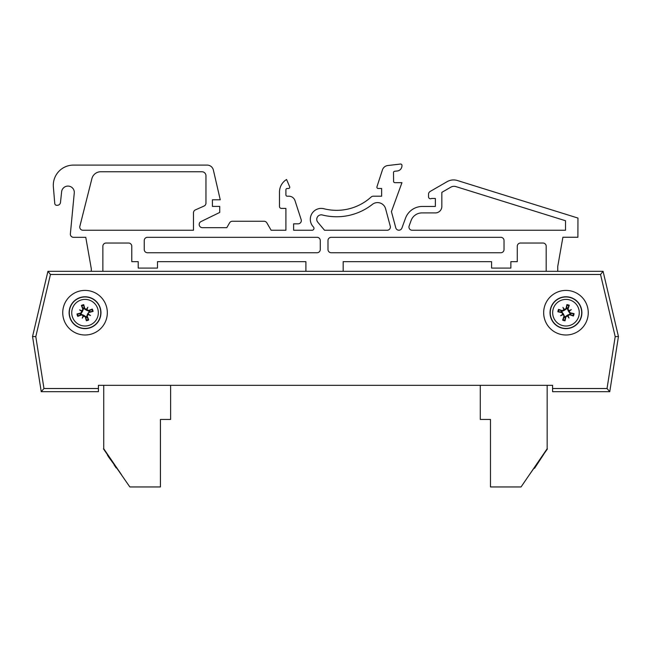 <?xml version="1.0" encoding="UTF-8"?>
<svg xmlns="http://www.w3.org/2000/svg" width="651" height="651" viewBox="0 0 651 651"><rect width="100%" height="100%" fill="white"/><g stroke="black" fill="none" stroke-linecap="round" stroke-linejoin="round"><path stroke-width="0.98" d="M98.415 388.509L43.967 388.509L41.241 391.69L98.415 391.69L98.415 385.319L552.585 385.319L547.165 385.319L547.165 448.734L521.044 486.956L490.472 486.956L490.472 419.431L480.283 419.431L480.283 385.319L355.755 385.319M295.245 385.319L170.619 385.319L170.619 419.431L160.431 419.431L160.431 486.956L129.858 486.956L103.476 448.913L121.704 475.027L103.737 448.734L103.737 385.319L98.415 385.319M363.494 271.304L547.084 271.304M43.967 388.509L35.797 336.632L50.453 274.486L600.548 274.486L603.07 271.304L47.93 271.304L32.55 336.51L41.241 391.69M62.74 312.708A22.297 22.297 0 0 1 96.185 293.398A22.297 22.297 0 0 1 96.185 332.01A22.297 22.297 0 0 1 62.74 312.708M543.666 312.708A22.297 22.297 0 0 1 577.111 293.398A22.297 22.297 0 0 1 577.111 332.01A22.297 22.297 0 0 1 543.666 312.708M552.585 385.319L552.585 391.69L609.759 391.69L618.45 336.51L603.07 271.304L557.752 271.304L557.752 266.405L557.752 271.304M600.548 274.486L615.203 336.632L607.033 388.509L609.759 391.69L552.585 391.69M50.453 274.486L47.93 271.304L91.303 271.304L91.303 268.733L85.769 237.322L73.53 237.322A3.182 3.182 0 0 1 70.349 234.132L74.32 192.452A6.364 6.364 0 0 0 68.298 186.088A6.364 6.364 0 0 0 61.625 191.768L60.486 202.42A3.214 3.214 0 0 1 57.288 205.301L56.678 205.301A1.929 1.929 0 0 1 54.765 203.568L53.374 186.959A20.189 20.189 0 0 1 73.49 165.094L207.124 165.094A6.429 6.429 0 0 1 213.382 170.074L220.25 199.792L212.413 199.792L212.413 206.408L219.729 206.408L219.729 212.438L200.972 221.584A3.214 3.214 0 0 0 202.38 227.679L226.792 227.679L229.575 222.862A3.214 3.214 0 0 1 232.358 221.259L264.078 221.259A3.214 3.214 0 0 1 266.861 222.862L271.125 230.251L285.903 230.251L285.903 208.41L281.403 208.41A1.929 1.929 0 0 1 279.482 206.481L279.482 192.346A14.778 14.778 0 0 1 286.57 179.497L289.654 186.699A1.286 1.286 0 0 1 288.474 188.489L287.189 188.489A1.286 1.286 0 0 0 285.903 189.775L285.903 194.918A1.286 1.286 0 0 0 287.189 196.203L288.889 196.203A6.429 6.429 0 0 1 295.001 200.638L301.169 219.623A3.214 3.214 0 0 1 298.109 223.83L293.617 223.83L293.617 230.251L312.065 230.251A1.929 1.929 0 0 0 313.44 226.979A10.921 10.921 0 0 1 323.995 208.759A51.396 51.396 0 0 0 371.127 197.033A3.214 3.214 0 0 1 373.283 196.203L381.632 196.203L381.632 188.456L378.182 188.456A1.286 1.286 0 0 1 376.953 186.772L382.43 169.927A6.429 6.429 0 0 1 387.866 165.517L400.528 164.044A1.286 1.286 0 0 1 401.952 165.321L401.952 165.728A5.281 5.281 0 0 1 397.346 170.985L394.669 171.27A1.286 1.286 0 0 0 393.513 172.548L393.595 181.385A1.286 1.286 0 0 0 394.88 182.671L401.952 182.671L391.422 211.599L395.775 227.834A3.214 3.214 0 0 0 401.895 228.102L405.475 218.28A17.992 17.992 0 0 1 422.377 206.448L435.364 206.448L435.364 198.449L431.532 198.449A1.929 1.929 0 0 1 428.537 196.846L428.537 194.25A3.214 3.214 0 0 1 430.14 191.467L447.147 181.653A12.849 12.849 0 0 1 457.393 180.514L577.958 218.061L577.893 237.249L562.895 237.249L557.752 266.405L562.895 237.249M615.203 336.632L618.45 336.51L609.759 391.69M35.797 336.632L32.55 336.51M287.278 271.304L305.897 271.304L305.897 261.661L157.485 261.661L157.485 268.09L138.207 268.09L138.207 261.661L131.779 261.661L131.779 246.241A3.214 3.214 0 0 0 128.572 243.035L106.08 243.035A3.214 3.214 0 0 0 102.866 246.241L102.866 271.304L103.696 271.304M305.897 271.304L361.777 271.304M546.189 271.304L546.189 246.241A3.214 3.214 0 0 0 542.975 243.035L520.491 243.035A3.214 3.214 0 0 0 517.276 246.241L517.276 261.661L510.856 261.661L510.856 268.09L491.578 268.09L491.578 261.661L343.167 261.661L343.167 271.304M317.794 222.219L324.532 230.251L387.174 230.251A3.214 3.214 0 0 0 390.274 226.206L385.604 208.784A8.349 8.349 0 0 0 372.372 204.381A57.825 57.825 0 0 1 322.391 214.985A4.5 4.5 0 0 0 317.794 222.219L324.532 230.251M409.137 225.938A3.214 3.214 0 0 0 412.156 230.251L565.516 230.251L565.516 220.738L455.928 186.609A6.429 6.429 0 0 0 450.809 187.179L441.834 192.362L441.834 206.448A6.469 6.469 0 0 1 434.966 212.901L421.978 212.901A11.563 11.563 0 0 0 411.106 220.518L409.137 225.938M504.029 249.528A3.214 3.214 0 0 1 500.814 252.743L331.196 252.743A3.214 3.214 0 0 1 327.99 249.528L327.99 240.536A3.214 3.214 0 0 1 331.196 237.322L500.814 237.322A3.214 3.214 0 0 1 504.029 240.536L504.029 249.528M144.237 240.536A3.214 3.214 0 0 1 147.443 237.322L317.061 237.322A3.214 3.214 0 0 1 320.276 240.536L320.276 249.528A3.214 3.214 0 0 1 317.061 252.743L147.443 252.743A3.214 3.214 0 0 1 144.237 249.528L144.237 240.536M193.469 212.82L193.469 230.251L82.962 230.251A3.214 3.214 0 0 1 79.764 226.703L91.897 178.643A9.13 9.13 0 0 1 100.75 171.75L201.94 171.75A4.02 4.02 0 0 1 205.96 175.77L205.96 203.12A3.182 3.182 0 0 1 204.072 206.033L195.365 209.907A3.182 3.182 0 0 0 193.469 212.82L193.469 230.251M491.578 261.661L343.167 261.661M520.491 243.035A3.214 3.214 0 0 0 517.276 246.241M546.189 246.241A3.214 3.214 0 0 0 542.975 243.035M430.14 191.467L447.147 181.653M428.537 196.846L428.537 194.25M422.377 206.448L435.364 206.448L435.364 198.449L431.532 198.449M395.775 227.834A3.214 3.214 0 0 0 401.895 228.102L405.475 218.28M393.595 181.385A1.286 1.286 0 0 0 394.88 182.671M394.669 171.27A1.286 1.286 0 0 0 393.513 172.548M401.952 165.321L401.952 165.728M376.953 186.772L382.43 169.927M373.283 196.203L381.632 196.203L381.632 188.456L378.182 188.456M298.109 223.83L293.617 223.83L293.617 230.251M295.001 200.638L301.169 219.623M285.903 194.918A1.286 1.286 0 0 0 287.189 196.203L288.889 196.203M287.189 188.489A1.286 1.286 0 0 0 285.903 189.775M286.57 179.497L289.654 186.699M279.482 206.481L279.482 192.346M266.861 222.862L271.125 230.251L285.903 230.251L285.903 208.41L281.403 208.41M232.358 221.259L264.078 221.259M200.972 221.584A3.214 3.214 0 0 0 202.38 227.679L226.792 227.679L229.575 222.862M212.413 199.792L212.413 206.408M73.49 165.094L207.124 165.094M54.765 203.568L53.374 186.959M57.288 205.301L56.678 205.301M74.32 192.452A6.364 6.364 0 0 0 68.298 186.088A6.364 6.364 0 0 0 61.625 191.768L60.486 202.42M91.303 271.304L91.303 268.733L85.769 237.322L73.53 237.322M106.08 243.035A3.214 3.214 0 0 0 102.866 246.241L102.866 271.304M131.779 246.241A3.214 3.214 0 0 0 128.572 243.035M305.897 261.661L157.485 261.661M385.604 208.784A8.349 8.349 0 0 0 372.372 204.381M387.174 230.251A3.214 3.214 0 0 0 390.274 226.206M82.962 230.251A3.214 3.214 0 0 1 79.764 226.703M91.897 178.643A9.13 9.13 0 0 1 100.75 171.75M201.94 171.75A4.02 4.02 0 0 1 205.96 175.77M205.96 203.12A3.182 3.182 0 0 1 204.072 206.033L195.365 209.907M561.764 328.071A15.925 15.925 0 0 1 554.758 301.389A15.925 15.925 0 0 1 581.367 308.655A15.925 15.925 0 0 1 561.764 328.071M562.456 325.541A13.305 13.305 0 0 1 556.605 303.252A13.305 13.305 0 0 1 578.829 309.323A13.305 13.305 0 0 1 562.456 325.541M563.929 316.305A25.438 2.213 109.8 0 0 562.643 320.146L564.238 317.167A4.785 4.785 0 0 0 565.174 317.428L565.28 316.728L567.387 315.198L569.771 314.156L573.401 316.028A8.146 8.146 0 0 0 574.052 313.627A25.438 2.213 -169.2 0 0 570.097 312.789L567.997 309.103A25.438 2.213 -70.2 0 0 569.283 305.27L567.688 308.24A4.785 4.785 0 0 0 566.744 307.988L566.647 308.688L564.539 310.21L562.155 311.251L558.525 309.388A8.146 8.146 0 0 0 557.874 311.788A25.438 2.213 10.8 0 0 561.829 312.626L564.515 316.516L564.238 317.167M562.977 314.693A25.177 4.37 153.8 0 1 560.625 315.751A25.177 4.37 -33.3 0 1 562.733 314.27M563.969 309.721A25.177 4.37 -116.2 0 1 562.92 307.37L564.1 309.453L562.358 310.673A25.438 2.213 -160.2 0 0 558.525 309.388M562.92 307.37A25.177 4.37 56.7 0 1 564.401 309.477L564.539 310.21M566.744 307.988L566.883 304.619A25.438 2.213 100.8 0 0 566.044 308.574L564.401 309.477M568.95 310.714A25.177 4.37 -26.2 0 1 571.293 309.656A25.177 4.37 146.7 0 1 569.194 311.145M567.949 315.694A25.177 4.37 63.8 0 1 569.007 318.038L567.818 315.963L569.568 314.734A25.438 2.213 19.8 0 0 573.401 316.028M569.007 318.038A25.177 4.37 -123.3 0 1 567.526 315.938L567.387 315.198M565.174 317.428L565.044 320.797A25.438 2.213 -79.2 0 0 565.882 316.842L567.526 315.938M570.431 314.425A4.785 4.785 0 0 0 570.683 313.489L574.052 313.627M561.496 310.983A4.785 4.785 0 0 0 561.243 311.919L557.874 311.788M571.293 309.656L568.453 311.284L567.412 308.891L567.688 308.24M560.625 315.751L563.473 314.132L564.515 316.516M561.243 311.919L561.943 312.016L563.473 314.132M570.683 313.489L569.983 313.391L568.453 311.284M100.189 307.809A15.925 15.925 0 0 1 81.701 328.275A15.925 15.925 0 0 1 73.221 302.031A15.925 15.925 0 0 1 100.189 307.809M97.699 308.615A13.305 13.305 0 0 1 82.254 325.712A13.305 13.305 0 0 1 75.166 303.789A13.305 13.305 0 0 1 97.699 308.615M89.163 312.439A25.438 2.213 -13.4 0 0 93.077 311.414L89.716 311.707A4.785 4.785 0 0 0 89.415 310.779L88.78 311.08L86.347 310.153L84.166 308.72L83.743 304.668A8.146 8.146 0 0 0 81.383 305.433A25.438 2.213 67.6 0 0 82.84 309.201L80.911 312.976A25.438 2.213 166.6 0 0 76.997 313.994L80.358 313.709A4.785 4.785 0 0 0 80.659 314.628L81.302 314.327L83.727 315.263L85.908 316.687L86.331 320.748A8.146 8.146 0 0 0 88.691 319.983A25.438 2.213 -112.4 0 0 87.234 316.207L89.024 311.837L89.716 311.707M88.341 314.116A25.177 4.37 30.6 0 1 90.505 315.507A25.177 4.37 -156.5 0 1 88.113 314.555M83.629 316.004A25.177 4.37 120.6 0 1 82.238 318.176L83.328 316.044L85.305 316.834A25.438 2.213 76.6 0 0 86.331 320.748M82.238 318.176A25.177 4.37 -66.5 0 1 83.19 315.784L83.727 315.263M80.659 314.628L77.762 316.362A25.438 2.213 -22.4 0 0 81.53 314.905L83.19 315.784M81.733 311.292A25.177 4.37 -149.4 0 1 79.568 309.909A25.177 4.37 23.5 0 1 81.961 310.852M86.453 309.404A25.177 4.37 -59.4 0 1 87.836 307.239L86.746 309.363L84.768 308.582A25.438 2.213 -103.4 0 0 83.743 304.668M87.836 307.239A25.177 4.37 113.5 0 1 86.892 309.632L86.347 310.153M89.415 310.779L92.312 309.046A25.438 2.213 157.6 0 0 88.544 310.511L86.892 309.632M84.036 308.029A4.785 4.785 0 0 0 83.108 308.322L81.383 305.433M86.038 317.387A4.785 4.785 0 0 0 86.965 317.086L88.691 319.983M79.568 309.909L82.482 311.398L81.058 313.579L80.358 313.709M90.505 315.507L87.592 314.01L89.024 311.837M86.965 317.086L86.664 316.443L87.592 314.01M83.108 308.322L83.409 308.965L82.482 311.398M116.635 468.175L115.821 467.54M107.277 454.471L107.561 455.456M107.464 454.748L108.383 456.091M114.397 464.904L108.115 456.27M115.227 466.108L114.137 465.083M116.472 467.939L114.958 466.287M543.658 454.431L534.544 468.329M547.426 448.913L529.198 475.027L547.426 448.913M607.033 388.509L552.585 388.509M561.821 327.884A15.738 15.738 0 0 0 581.18 308.704A15.738 15.738 0 0 0 554.888 301.527A15.738 15.738 0 0 0 561.821 327.884M569.283 305.27A8.146 8.146 0 0 0 566.883 304.619M562.643 320.146A8.146 8.146 0 0 0 565.044 320.797M565.141 320.137A7.478 7.478 0 0 1 562.895 319.527M573.393 313.53A7.478 7.478 0 0 1 572.782 315.776M566.785 305.27A7.478 7.478 0 0 1 569.031 305.889M558.534 311.886A7.478 7.478 0 0 1 559.144 309.632M561.829 312.626L561.943 312.016M566.044 308.574L566.647 308.688M562.358 310.673L562.155 311.251M567.997 309.103L567.412 308.891M565.882 316.842L565.28 316.728M569.568 314.734L569.771 314.156M570.097 312.789L569.983 313.391M100.01 307.866A15.738 15.738 0 0 0 73.36 302.162A15.738 15.738 0 0 0 81.741 328.088A15.738 15.738 0 0 0 100.01 307.866M76.997 313.994A8.146 8.146 0 0 0 77.762 316.362M93.077 311.414A8.146 8.146 0 0 0 92.312 309.046M91.71 309.323A7.478 7.478 0 0 1 92.426 311.544M81.66 306.035A7.478 7.478 0 0 1 83.873 305.319M78.364 316.085A7.478 7.478 0 0 1 77.648 313.863M88.422 319.372A7.478 7.478 0 0 1 86.201 320.097M87.234 316.207L86.664 316.443M81.53 314.905L81.302 314.327M85.305 316.834L85.908 316.687M80.911 312.976L81.058 313.579M88.544 310.511L88.78 311.08M84.768 308.582L84.166 308.72M82.84 309.201L83.409 308.965"/></g></svg>
